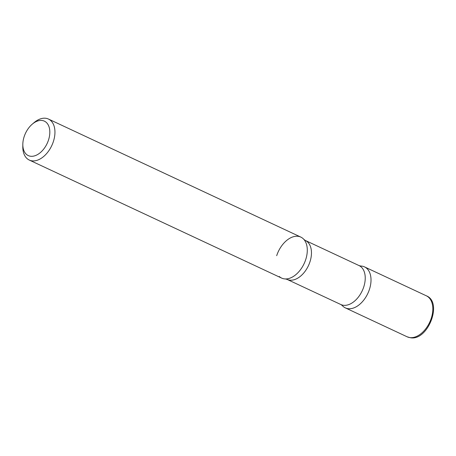<?xml version="1.0" encoding="UTF-8"?>
<svg xmlns="http://www.w3.org/2000/svg" width="456" height="456" viewBox="0 0 456 456"><rect width="100%" height="100%" fill="white"/><g stroke="black" fill="none" stroke-linecap="round" stroke-linejoin="round"><path stroke-width="0.68" d="M341.738 304.893A22.629 14.244 -64.9 0 0 345.352 307.891A22.629 14.244 -64.9 0 0 348.065 308.678A22.629 14.244 -64.9 0 0 368.722 291.378A22.629 14.244 -64.9 0 0 364.526 266.897A22.629 14.244 -64.9 0 0 361.813 266.11A22.629 14.244 -64.9 0 0 359.909 266.042M22.823 144.364L22.8 146.695A22.629 14.244 -64.9 0 0 29.287 160.056L281.631 278.086A22.629 14.244 -64.9 0 0 284.344 278.873A22.629 14.244 -64.9 0 0 305.001 261.573A22.629 14.244 -64.9 0 0 300.806 237.086L48.461 119.056A22.629 14.244 -64.9 0 0 45.748 118.269A22.629 14.244 -64.9 0 0 34.052 122.641L32.273 124.157A19.009 11.964 -64.9 0 0 22.823 144.364A19.009 11.964 -64.9 0 0 30.546 156.243A19.009 11.964 -64.9 0 0 48.53 139.958A19.009 11.964 -64.9 0 0 42.1 120.487A19.009 11.964 -64.9 0 0 32.273 124.157M29.287 160.056A22.629 14.244 -64.9 0 0 32 160.843A22.629 14.244 -64.9 0 0 52.657 143.543A22.629 14.244 -64.9 0 0 48.461 119.056M369.468 289.292A22.629 14.244 115.1 0 1 342.262 305.548L340.86 304.54A21.5 13.532 115.1 0 0 363.768 286.87A21.5 13.532 115.1 0 0 359.077 265.591L360.747 266.03A22.629 14.244 115.1 0 1 369.468 289.292M276.689 255.685A22.629 14.244 115.1 0 1 303.895 239.434A22.629 14.244 115.1 0 1 305.748 259.487A22.629 14.244 115.1 0 1 285.41 278.952A22.629 14.244 115.1 0 1 279.289 276.507M426.343 295.807C443.067 302.214 427.87 341.265 410.349 337.731L407.162 336.807A22.629 14.244 -64.9 0 0 409.876 337.588A22.629 14.244 -64.9 0 0 430.532 320.294A22.629 14.244 -64.9 0 0 426.343 295.807L364.526 266.897M303.895 239.434L305.298 240.437A21.5 13.532 115.1 0 1 309.994 261.721A21.5 13.532 115.1 0 1 287.08 279.391L340.86 304.54M407.162 336.807L345.352 307.891M305.298 240.437L359.077 265.591M285.41 278.952L287.08 279.391"/></g></svg>
